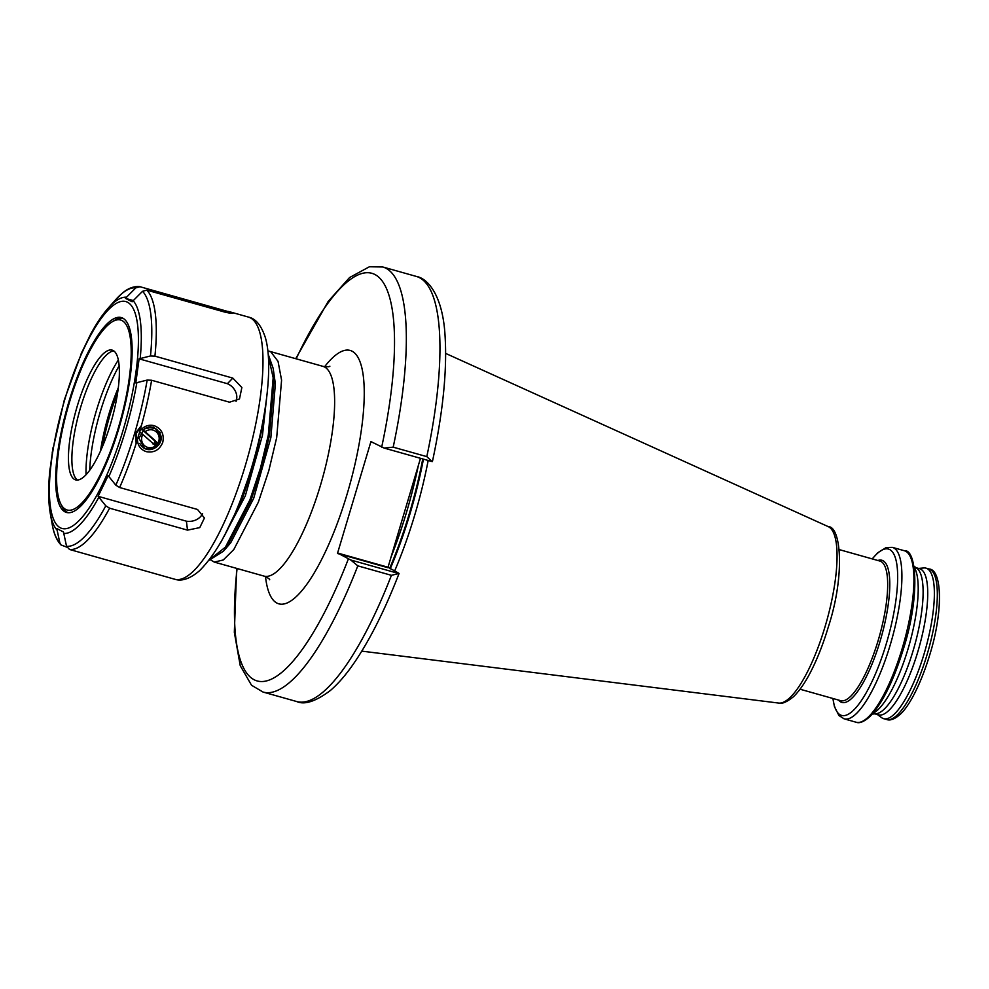 <?xml version="1.0" encoding="UTF-8"?>
<svg xmlns="http://www.w3.org/2000/svg" width="989" height="989" viewBox="0 0 989 989"><rect width="100%" height="100%" fill="white"/><g stroke="black" fill="none" stroke-linecap="round" stroke-linejoin="round"><path stroke-width="1.48" d="M914.108 567.068A78.18 21.412 105.7 0 1 908.075 648.821A78.18 21.412 105.7 0 1 872.904 713.378M913.947 566.141L916.988 568.391A75.906 20.794 105.7 0 1 913.28 650.156A75.906 20.794 105.7 0 1 876.044 713.749L872.286 714.083M916.061 567.711L919.646 568.724A75.906 20.794 105.7 0 1 917.903 651.454A75.906 20.794 105.7 0 1 878.492 714.849L874.906 713.848M918.608 568.428L923.788 567.958A78.18 21.412 105.7 0 1 926.038 568.156A78.18 21.412 105.7 0 1 924.245 653.37A78.18 21.412 105.7 0 1 883.647 718.669A78.18 21.412 105.7 0 1 881.619 717.655L877.441 714.565M268.328 356.015L273.174 377.773L268.303 435.172L260.441 468.18L249.933 499.828L225.418 547.152L209.272 559.91M268.18 354.161L273.162 368.353L274.299 378.082L269.428 435.481L261.566 468.489L251.058 500.15L226.543 547.461L223.465 551.194L208.963 560.318M267.871 350.934L270.788 351.837L278.033 361.344L281.581 380.135L276.697 437.534L268.847 470.541L258.339 502.202L233.824 549.513L223.254 559.984L214.304 562.086L210.929 560.133M263.704 417.061L261.022 433.12L253.159 466.128L242.651 497.776L223.947 536.668M249.055 475.82L240.587 499.878M420.486 458.315L388.022 567.229L398.74 573.237M428.175 460.478A158.982 43.541 105.7 0 1 414.886 514.552A158.982 43.541 105.7 0 1 394.586 571.098M391.421 575.326L357.808 565.856L350.749 559.997L398.74 573.521L391.421 575.326A220.807 60.477 -74.3 0 1 296.651 701.522L263.037 692.053L251.527 685.241L240.24 665.684L234.331 632.305L236.655 568.378M384.115 448.066L393.189 447.164L426.803 456.621L432.106 461.579L384.115 448.066L370.937 441.589L337.595 553.024L350.749 559.997M267.253 392.312L262.456 435.333L245.284 495.971L220.906 542.157M273.162 368.353L275.375 383.868L270.862 437.694L253.691 498.332L230.758 542.714L223.465 551.194M159.55 432.873L160.255 432.65L153.27 427.075L144.493 428.818L138.93 438.189L144.579 448.524L146.508 449.278C154.754 451.726 165.311 441.601 159.55 432.873L157.103 429.992M151.614 380.258A136.161 37.285 105.7 0 1 139.808 431.352C143.516 426.271 148.276 424.38 154.099 425.653C161.454 428.583 164.359 434.122 162.789 442.244C159.649 449.896 154.16 453.036 146.347 451.664C140.71 449.735 137.731 445.68 137.384 439.487A136.161 37.285 105.7 0 1 119.632 487.528L115.824 485.166A133.898 36.667 -74.3 0 0 134.417 434.122A133.898 36.667 -74.3 0 0 147.163 380.073L151.614 380.258L229.51 402.189L239.474 399L241.86 387.527L232.823 378.095L154.927 356.151L150.476 355.966A133.898 36.667 -74.3 0 0 142.54 291.298L132.106 301.781L125.405 298.332L135.839 287.861A133.898 36.667 -74.3 0 0 115.354 300.038L107.986 308.37C102.102 315.058 96.304 323.724 90.568 334.356L90.753 334.01M139.808 431.352L137.384 439.487M142.54 291.298L146.829 290.148L224.726 312.079C231.191 313.538 233.8 313.773 232.539 312.808L139.461 286.575C133.354 286.155 127.371 288.59 121.499 293.894L115.354 300.038M147.163 380.073L135.79 382.928L139.115 358.834L150.476 355.966M49.771 471.493L53.085 447.387M174.645 579.208A136.161 37.285 -74.3 0 0 245.346 465.498A136.161 37.285 -74.3 0 0 248.474 317.086C255.718 318.643 261.331 325.443 265.312 337.484C273.1 363.729 266.981 416.023 251.799 466.932C236.705 516.481 219.212 551.133 199.345 570.876C189.975 578.8 181.729 581.581 174.645 579.208L69.514 549.464L66.535 546.262L63.481 531.983L56.781 528.546L59.822 542.813L60.972 544.927L66.832 547.152M115.824 485.166L108.147 475.647L98.121 496.317L105.798 505.824L109.606 508.198L187.502 530.129L199.766 527.619L204.439 518.001L197.528 509.471L119.632 487.528M119.026 427.903A101.212 27.717 -74.3 0 0 121.35 317.58A101.212 27.717 -74.3 0 0 68.785 402.115A101.212 27.717 -74.3 0 0 66.461 512.438A101.212 27.717 -74.3 0 0 119.026 427.903M155.681 447.226L146.261 449.154L144.542 448.499M146.013 448.845L144.023 448.215M150.019 426.815L152.294 427.199M154.371 428.039L149.252 426.902M144.122 448.264L146.669 449.043M144.579 448.252L143.59 447.943M143.689 448.005L144.814 448.376M143.801 447.832L143.17 447.646M143.269 447.72L143.961 447.918M157.078 430.067L158.883 432.527L159.699 441.415M153.147 444.246L155.372 441.354L158.697 443.826L156.386 446.632L149.673 449.352C145.247 449.34 141.959 447.374 139.832 443.468M157.758 443.332L155.743 445.928M155.891 446.088L157.943 443.48M155.199 445.433L157.152 442.825M134.689 434.208L141.464 425.505M136.123 443.517L135.765 434.084L141.118 426.754M136.482 442.404L136.581 434.826M159.093 432.638L160.045 432.28M80.727 354.668L90.568 334.356M98.121 496.317L186.402 521.178A13.611 10.966 173 0 0 202.621 513.427M187.502 530.129L186.402 521.178M236.05 401.361A13.611 11.683 44.2 0 0 227.383 383.695L139.115 358.834M232.823 378.095L227.383 383.695M133.194 300.532L125.405 298.332M218.013 308.642L217.592 310.076M140.129 286.699L135.839 287.861M111.609 322.191A98.702 27.037 -74.3 0 0 67.709 408.296A98.702 27.037 -74.3 0 0 60.786 503.871A98.702 27.037 -74.3 0 0 76.202 507.827A98.702 27.037 -74.3 0 0 126.654 394.042A98.702 27.037 -74.3 0 0 112.029 321.919A98.702 27.037 -74.3 0 0 111.609 322.191M68.29 512.722A101.002 27.655 105.7 0 1 62.109 506.529L60.786 503.871M113.809 350.922A67.4 18.457 -74.3 0 0 112.449 351.157A67.4 18.457 -74.3 0 0 109.433 352.603A67.4 18.457 -74.3 0 0 78.341 415.528A67.4 18.457 -74.3 0 0 76.4 479.146A67.4 18.457 -74.3 0 0 77.439 480.061M81.815 478.392A67.4 18.457 -74.3 0 0 114.242 410.089A67.4 18.457 -74.3 0 0 112.177 350.131A67.4 18.457 -74.3 0 0 105.996 351.627A67.4 18.457 -74.3 0 0 73.569 419.929A67.4 18.457 -74.3 0 0 75.634 479.888A67.4 18.457 -74.3 0 0 81.815 478.392M119.15 365.732A81.246 22.253 -74.3 0 0 89.727 470.22M112.029 321.919L114.551 320.349A101.002 27.655 105.7 0 1 123.044 318.297M118.359 359.971A78.935 21.622 -74.3 0 0 86.043 474.72M159.588 435.308L156.93 430.376M142.737 429.832L144.839 431.884L142.231 429.721M154.568 444.865L156.546 442.33M142.033 446.682L142.849 447.164M155.285 445.495L157.338 442.985M150.353 427.063L148.82 426.976M144.604 428.732A11.349 10.891 -62.8 0 1 157.177 429.844L156.658 430.994C160.391 434.628 161.071 438.893 158.697 443.826L145.16 431.686A9.074 8.716 -62.8 0 1 157.968 443.047M147.064 427.458L154.828 428.274M140.97 445.433L142.045 446.459M156.398 446.645L155.619 445.804A9.074 8.716 -62.8 0 1 142.812 434.443L140.586 432.688M155.619 445.804L142.812 434.443M155.496 441.49L142.725 430.166M145.16 431.686L142.935 429.931M269.725 579.777C269.49 578.862 267.574 577.625 263.952 576.08A108.926 29.831 -74.3 0 0 320.523 485.104A108.926 29.831 -74.3 0 0 323.02 366.375C327.26 366.894 329.547 366.845 329.881 366.214L329.869 366.227M324.627 366.709A131.624 36.049 105.7 0 1 362.654 371.753A131.624 36.049 105.7 0 1 347.164 493.907A131.624 36.049 105.7 0 1 297.949 594.982A131.624 36.049 105.7 0 1 265.497 576.612M877.861 560.491A73.854 20.225 105.7 0 1 880.235 640.724A73.854 20.225 105.7 0 1 838.548 700.076M872.298 558.921A86.377 23.662 105.7 0 1 896.702 563.495A86.377 23.662 105.7 0 1 886.453 643.196A86.377 23.662 105.7 0 1 832.973 698.506M872.199 558.896L877.762 552.764L886.255 547.498L892.412 547.374A89.072 24.391 105.7 0 1 890.372 644.457A89.072 24.391 105.7 0 1 844.111 718.842L856.115 722.23A89.072 24.391 105.7 0 0 902.376 647.844A89.072 24.391 105.7 0 0 904.416 550.749C916.766 548.957 920.005 596.948 903.662 648.129C893.66 680.667 882.411 703.476 869.912 716.555C864.102 721.735 859.503 723.627 856.115 722.23M928.98 568.996A78.18 21.412 105.7 0 1 927.2 654.211A78.18 21.412 105.7 0 1 886.589 719.498C890.211 720.857 894.736 719.139 900.163 714.367C908.285 707.197 920.091 686.626 929.771 654.78C943.469 611.066 942.097 569.293 928.98 568.996L926.038 568.156M418.347 465.51A157.622 43.17 105.7 0 1 406.566 512.129A157.622 43.17 105.7 0 1 391.1 556.869M422.76 458.958A157.622 43.17 105.7 0 1 409.508 512.97A157.622 43.17 105.7 0 1 389.592 568.539M423.44 459.143A157.708 43.195 105.7 0 1 410.188 513.155A157.708 43.195 105.7 0 1 390.21 568.86M445.656 353.407L828.275 526.643A91.717 25.121 105.7 0 1 825.185 626.247A91.717 25.121 105.7 0 1 778.578 703.055L361.801 651.133M839.364 549.637L879.938 561.072A72.506 19.854 105.7 0 1 878.281 640.106A72.506 19.854 105.7 0 1 840.625 700.657L800.039 689.222M357.808 565.856A220.807 60.477 105.7 0 1 263.037 692.053M237.1 568.514A211.733 57.992 -74.3 0 0 263.111 681.483A211.733 57.992 -74.3 0 0 348.326 559.032M426.803 456.621A220.807 60.477 -74.3 0 0 416.381 276.438L382.768 266.968A220.807 60.477 105.7 0 1 393.189 447.164M381.692 447.102A211.733 57.992 -74.3 0 0 379.961 278.342A211.733 57.992 -74.3 0 0 296.168 358.809M387.997 567.723L337.583 553.519M388.022 567.229L337.595 553.024M372.865 442.578L370.702 441.959M108.839 476.624A122.389 33.515 -74.3 0 0 125.405 430.92A122.389 33.515 -74.3 0 0 136.865 382.595M64.656 399.989A117.852 32.278 -74.3 0 0 60.28 527.78A117.852 32.278 -74.3 0 0 123.155 430.017A117.852 32.278 -74.3 0 0 127.519 302.238A117.852 32.278 -74.3 0 0 64.656 399.989M50.043 468.724C48.14 486.452 48.214 501.324 50.254 513.316A122.389 33.515 -74.3 0 0 56.979 530.005M63.679 533.454A122.389 33.515 -74.3 0 0 98.813 497.282M109.606 508.198A136.161 37.285 105.7 0 1 69.514 549.464M146.829 290.148A136.161 37.285 105.7 0 1 154.927 356.151M50.254 513.316L52.194 524.269A133.898 36.667 -74.3 0 0 59.822 542.813M140.191 358.5A122.389 33.515 -74.3 0 0 133.082 300.644M126.382 297.207A122.389 33.515 -74.3 0 0 107.986 308.37M66.535 546.262A133.898 36.667 -74.3 0 0 105.798 505.824M100.878 448.499A79.948 21.894 105.7 0 1 102.052 441.91A79.948 21.894 105.7 0 1 114.897 396.305A79.948 21.894 105.7 0 1 118.334 387.651L114.897 396.305M117.629 392.806A81.246 22.253 -74.3 0 0 102.559 446.323M892.412 547.374L904.416 550.749M269.169 351.206L323.02 366.375M828.275 526.643C841.182 526.507 845.101 575.833 828.337 626.915C822.897 645.051 816.568 660.875 809.361 674.387C804.032 684.301 798.667 691.806 793.265 696.886C786.75 702.103 781.854 704.156 778.578 703.055M399.062 573.484C384.029 612.24 368.143 643.357 351.416 666.809C344.333 676.649 337.298 684.573 330.301 690.557C315.726 701.448 304.513 705.095 296.651 701.522M214.304 562.086L263.952 576.08M883.647 718.669L886.589 719.498M832.886 698.481L834.432 706.603L838.944 715.541L844.111 718.842M382.768 266.968L369.392 266.77L349.562 277.55L328.175 301.447L295.723 358.686M416.381 276.438C427.866 278.379 442.899 295.637 445.087 336.186C447.189 370.504 442.973 412.302 432.428 461.542M82.112 351.528L64.359 399.766L52.232 452.43M248.474 317.086L228.508 311.461M60.972 544.927C56.633 540.291 53.715 533.405 52.194 524.269M100.47 451.095L100.989 447.832"/></g></svg>
